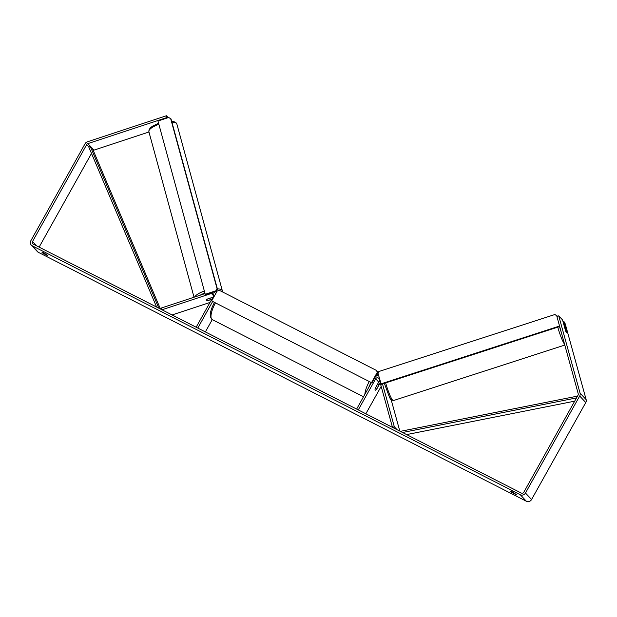 <?xml version="1.0" encoding="UTF-8"?>
<svg xmlns="http://www.w3.org/2000/svg" width="617" height="617" viewBox="0 0 617 617"><rect width="100%" height="100%" fill="white"/><g stroke="black" fill="none" stroke-linecap="round" stroke-linejoin="round"><path stroke-width="0.93" d="M397.078 429.71L394.317 426.763L392.481 427.365L379.154 379.039A1.959 1.836 -43.1 0 0 375.668 378.799L358.276 409.919L356.626 409.079L371.411 382.625M380.234 382.956A1.959 1.836 -43.1 0 0 379.933 383.365L376.455 389.589A3.262 1.057 -63 0 1 375.313 390.145A3.262 1.057 -63 0 1 375.236 388.286L378.715 382.062A1.959 1.836 136.9 0 1 379.733 381.152M399.808 431.106L391.232 399.993M378.753 376.054A3.91 3.679 -43.1 0 0 375.614 376.362M381.175 386.365L365.85 413.783M394.317 426.763L382.501 383.905M212.911 297.232L207.158 299.129A3.262 1.003 164.6 0 0 206.464 300.039A3.262 1.003 164.6 0 0 206.541 300.186A3.262 1.049 164.7 0 0 207.96 300.502L211.785 299.237M205.052 293.599L161.446 307.976L161.939 309.773L211.4 293.468A1.959 1.836 136.9 0 1 213.544 296.106L196.152 327.218L197.802 328.059L212.58 301.613M172.097 314.948L209.988 302.461M213.96 291.964A3.91 3.679 136.9 0 1 215.541 293.97M212.263 319.598L205.376 331.923M208.091 300.456A3.262 1.003 164.6 0 0 208.376 300.433L211.739 299.322M212.472 298.026A3.262 1.049 164.7 0 0 211.245 297.849L206.973 299.26M41.879 252.106L46.823 254.628L47.949 255.824L42.997 253.302L41.879 252.106M512.719 492.027L510.675 491.225L511.794 492.42L516.737 494.95L512.719 492.027M566.622 332.031L563.768 321.226L565.241 323.863L586.15 399.646A3.91 3.679 136.9 0 1 585.772 402.539L531.569 499.539A3.91 3.679 136.9 0 1 526.37 501.251L38.339 252.314A3.91 3.679 136.9 0 1 37.382 251.597L31.29 245.08A3.91 3.679 136.9 0 1 30.85 240.723L85.061 143.73A3.91 3.679 136.9 0 1 87.367 141.817L166.443 115.749L168.21 117.639M36.395 245.728L32.5 241.563A1.959 1.836 136.9 0 0 33.202 244.101L521.226 493.037A1.959 1.836 136.9 0 0 523.825 492.181L578.036 395.181A1.959 1.836 136.9 0 0 578.222 393.739L556.904 316.459L558.74 315.85L562.55 319.922L565.519 330.697A3.262 0.494 71.8 0 0 566.46 332.54A3.262 0.494 71.8 0 0 566.653 332.648A3.262 0.494 71.8 0 0 566.738 332M558.74 315.85L580.057 393.129A3.91 3.679 136.9 0 1 579.687 396.021L525.476 493.022A3.91 3.679 136.9 0 1 520.278 494.734L32.254 245.797A3.91 3.679 136.9 0 1 31.29 245.08M167.307 117.932L166.443 115.749M32.5 241.563L86.712 144.571A1.959 1.836 136.9 0 1 87.861 143.614L166.937 117.546M93.275 150.509A1.959 1.836 136.9 0 1 93.954 150.132L148.959 131.999M39.126 247.124L91.501 153.417M562.982 321.488L563.768 321.226M512.172 491.757L511.794 492.42M43.375 252.631L42.997 253.302M377.296 384.599L375.128 388.687A3.262 1.057 117 0 0 375.313 390.145A3.262 1.057 117 0 0 376.193 389.828L378.452 385.787A3.262 1.057 117 0 0 378.275 384.337A3.262 1.057 117 0 0 377.388 384.646M211.646 300.926L371.958 382.91L377.496 373.007L376.532 370.485L219.351 290.314L217.184 291.023L211.646 300.926L371.958 382.91M371.581 382.501L377.11 372.599M376.532 370.485L377.496 373.007M205.237 294.278L205.623 294.71L216.343 291.178L217.462 289.188L217.076 288.756L215.95 290.746L205.237 294.278L157.967 121.009L168.68 117.485L171.009 118.896L217.462 289.188M170.624 118.464L217.076 288.756M215.95 290.746L216.343 291.178M566.63 332.648A3.262 0.44 72.1 0 0 566.691 332.278L565.511 328.005A3.262 0.44 72.1 0 0 564.779 326.57A3.262 0.44 72.1 0 0 564.601 326.455A3.262 0.44 72.1 0 0 564.516 326.84L565.696 331.113A3.262 0.44 72.1 0 0 565.966 331.73M557.359 316.305L554.945 314.5L379.147 371.426L378.028 373.416L381.267 384.306L559.681 326.532M380.913 383.89L559.55 326.046M557.143 316.374L556.896 315.503M576.517 397.903L402.554 432.502M574.697 401.158L406.642 434.584M577.52 396.114L400.834 431.252L400.888 431.653M160.443 309.009L92.365 148.358L90.074 145.913L88.609 146.607L156.61 307.05M159.309 308.431L158.276 307.898M90.074 145.913L158.654 307.721M378.715 382.062L375.668 378.799M380.519 383.998L379.933 383.365M213.652 295.882L211.4 293.468M194.039 297.232L148.905 131.814A14.507 4.681 -15.3 0 1 158.877 124.341M171.881 122.097A14.507 4.681 -15.3 0 1 176.524 123.5A14.507 4.681 -15.3 0 1 176.902 124.171L222.382 290.892A14.507 4.681 164.7 0 0 222.004 290.221A14.507 4.681 164.7 0 0 217.361 288.81M204.358 291.054A14.507 4.681 164.7 0 0 194.64 297.032M200.07 295.242A12.88 4.157 -15.3 0 1 204.906 293.06M216.467 290.954A12.88 4.157 -15.3 0 1 217.277 290.993M38.339 252.314L32.254 245.797M526.37 501.251L520.278 494.734M93.954 150.132L92.419 148.489M90.036 145.936L87.861 143.614M88.609 146.607L86.712 144.571M586.15 399.646L580.057 393.129M585.772 402.539L579.687 396.021M531.569 499.539L525.476 493.022M377.303 372.313A14.507 4.697 -63 0 1 378.792 372.059M378.298 374.396A12.88 4.172 117 0 0 375.668 376.277M371.118 382.478A12.88 4.172 117 0 0 371.033 382.617A12.88 4.172 117 0 0 368.843 387.214M215.387 303.04A14.507 4.697 117 0 0 212.194 319.567L363.513 396.754M364.878 394.317A14.507 4.697 -63 0 1 369.267 381.537M385.671 382.879A14.507 1.959 72.1 0 0 392.559 400.086A14.507 1.959 72.1 0 0 393.353 400.58L390.908 399.654L389.62 397.656L384.345 383.304M559.542 326.578A12.88 1.743 72.1 0 0 561.254 332.231M564.57 344.24A14.507 1.959 -107.9 0 1 557.783 327.149M215.726 293.638L214.747 292.589M148.905 131.814L148.959 130.017L150.224 127.989L152.484 126.169L158.592 123.277M171.626 121.171L173.793 121.549L176.207 122.922L176.902 124.171M212.603 297.78L212.495 297.371M222.482 291.91L222.382 290.892M214.407 302.546L214.354 302.631C209.826 311.13 209.101 316.783 212.194 319.567M376.948 371.033L378.83 371.989M377.627 384.005L378.275 384.337M393.353 400.58L564.794 345.073"/></g></svg>
